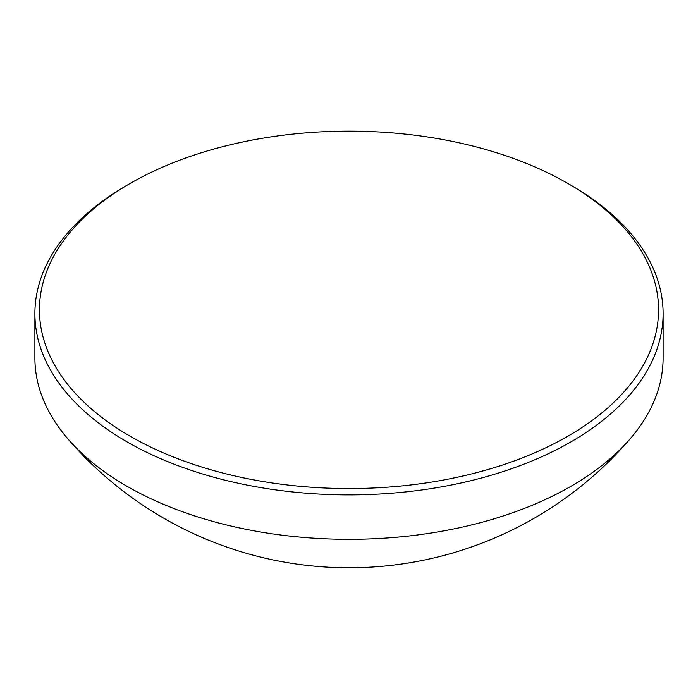 <?xml version="1.0" encoding="UTF-8"?>
<svg xmlns="http://www.w3.org/2000/svg" width="698" height="698" viewBox="0 0 698 698"><rect width="100%" height="100%" fill="white"/><g stroke="black" fill="none" stroke-linecap="round" stroke-linejoin="round"><path stroke-width="1.05" d="M130.116 436.206A309.546 178.714 0 0 0 567.884 436.206A309.546 178.714 0 0 0 567.884 183.469L571.104 185.328A314.1 181.34 180 0 1 663.1 313.559A314.1 181.34 180 0 1 469.204 481.096A314.1 181.34 180 0 1 126.896 441.782A314.1 181.34 180 0 1 34.9 313.559A314.1 181.34 180 0 1 126.896 185.328L130.116 183.469A309.546 178.714 0 0 0 130.116 436.206M571.104 185.328L567.884 183.469A309.546 178.714 0 0 0 130.116 183.469M34.9 313.559L34.9 357.978A314.1 181.34 0 0 0 67.619 438.571A314.1 181.34 0 0 0 126.896 486.209A314.1 181.34 0 0 0 571.104 486.209A314.1 181.34 0 0 0 630.381 438.571A314.1 181.34 0 0 0 663.1 357.978L663.1 313.559M67.619 438.571A370.987 370.987 0 0 0 630.381 438.571"/></g></svg>
